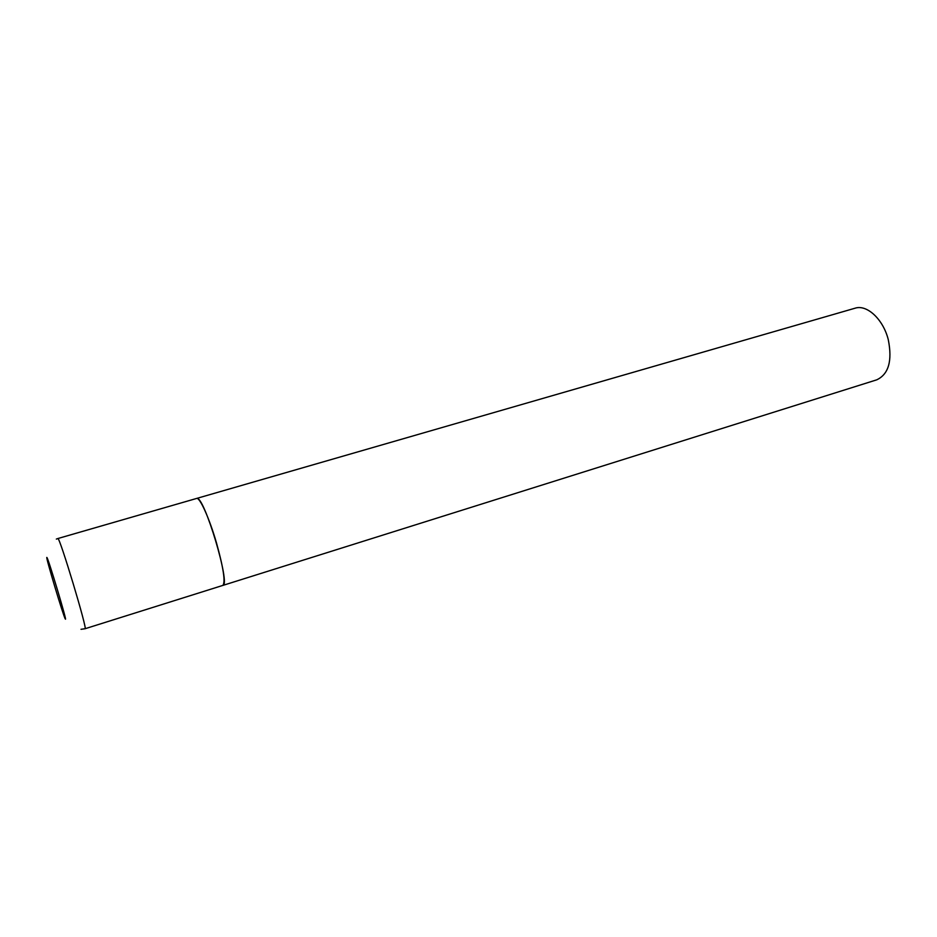 <?xml version="1.0" encoding="UTF-8"?>
<svg xmlns="http://www.w3.org/2000/svg" width="937" height="937" viewBox="0 0 937 937"><rect width="100%" height="100%" fill="white"/><g stroke="black" fill="none" stroke-linecap="round" stroke-linejoin="round"><path stroke-width="1.41" d="M57.836 538.541L855.083 308.203C866.924 304.185 883.322 319.376 888.311 339.803C892.469 360.932 888.592 374.285 876.692 379.848L222.83 585.414C231.134 585.836 204.008 495.181 196.793 498.414L196.606 498.449C199.651 496.821 209.396 518.337 216.506 542.98C223.498 568.197 225.606 582.334 222.83 585.414L85.033 628.739C87.996 630.964 59.663 536.819 57.895 538.552L56.337 539.08M65.309 618.947C67.921 623.866 47.916 557.152 46.885 557.492C45.035 555.02 63.681 617.202 65.309 618.947M85.033 628.739L81.015 629.301"/></g></svg>
